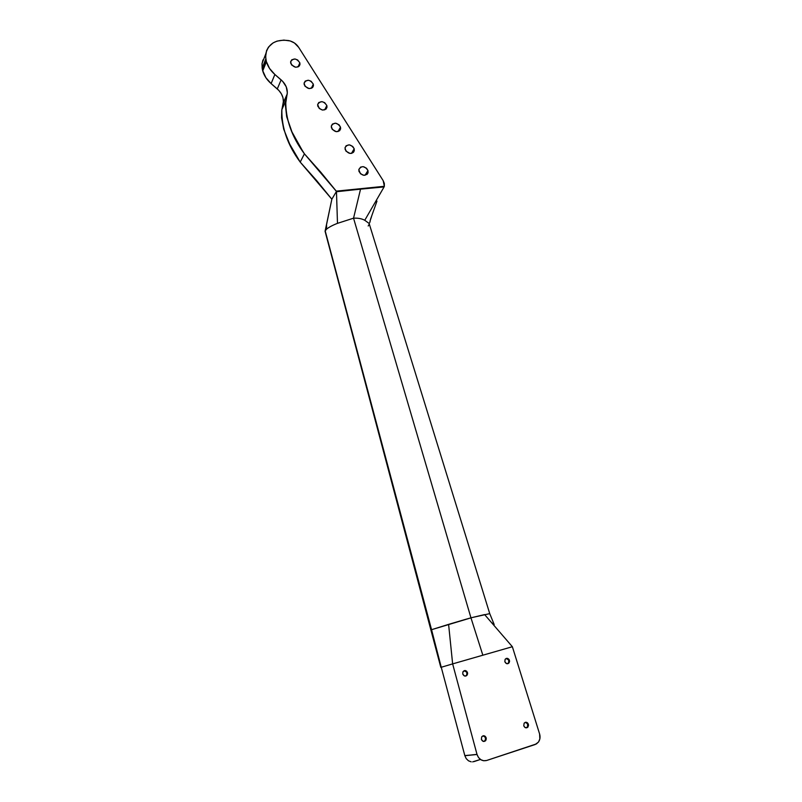 <?xml version="1.0" encoding="UTF-8"?>
<svg xmlns="http://www.w3.org/2000/svg" width="802" height="802" viewBox="0 0 802 802"><rect width="100%" height="100%" fill="white"/><g stroke="black" fill="none" stroke-linecap="round" stroke-linejoin="round"><path stroke-width="1.2" d="M464.228 670.703L466.082 671.404L466.904 672.788L466.754 674.893L465.531 676.096L466.664 675.073L466.904 672.788L467.526 672.617L467.285 674.903C465.541 676.708 464.027 676.417 462.744 674.021L462.894 671.906L464.849 670.532L466.694 671.234L467.636 673.71L466.363 675.835L464.448 675.956L462.744 674.021L462.975 671.755C464.709 669.931 466.223 670.221 467.526 672.617L464.097 670.713M506.172 658.482L507.576 658.853L508.799 660.527L508.679 662.602L507.546 663.755L508.528 662.883L508.799 660.527L509.46 660.347L509.19 662.703C507.506 664.337 506.062 664.006 504.829 661.7L505.21 659.204L506.834 658.302L508.989 659.384L509.591 661.419L508.368 663.495L506.513 663.615L504.829 661.7L505.1 659.374C506.774 657.72 508.227 658.051 509.46 660.347L506.072 658.482M483.847 741.489L485.18 740.487L485.541 737.91L486.192 737.83L485.832 740.406C484.067 742.071 482.583 741.73 481.37 739.374L481.781 736.717L483.476 735.725L485.34 736.416L486.313 738.953L485.441 740.878L483.105 741.339L481.37 739.374L481.721 736.807C483.486 735.123 484.969 735.464 486.192 737.83L483.045 735.805L484.699 736.497L485.651 738.472L485.4 740.106L483.927 741.459M527.365 727.003L526.212 727.875L527.345 727.033L527.736 724.406L528.428 724.306L528.037 726.933C526.333 728.437 524.909 728.066 523.766 725.8L524.127 723.193L525.761 722.231L527.586 722.923L528.558 725.409L527.345 727.584L525.019 727.514L523.766 725.8L524.137 723.183C525.841 721.67 527.265 722.041 528.428 724.306L525.28 722.331L527.245 723.424L527.866 725.509L527.365 727.003L528.037 726.933M471.225 761.84L468.488 760.817L471.225 761.84M466.253 758.662L468.488 760.817L466.253 758.662L464.849 755.705L466.253 758.662M477.03 754.481L464.849 755.705L477.03 754.481L464.819 755.584L441.25 667.254L452.639 663.896L477 754.351L464.849 755.705L441.25 667.254L452.639 663.896L477.03 754.481L478.483 757.499L480.829 759.705L483.686 760.757L486.624 760.486C482.112 761.419 478.904 759.414 477.03 754.481M299.848 62.857L299.958 64.471C297.191 68.411 294.123 68.03 290.745 63.338L290.625 61.764C293.382 57.804 296.459 58.165 299.848 62.857L298.063 66.897L299.848 62.857L299.367 65.874L298.143 66.857L295.587 67.238L291.547 64.922L290.635 61.724L291.778 59.769L295.016 58.977L297.672 59.99L299.848 62.857M313.311 84.14L313.422 85.834C310.635 89.764 307.567 89.383 304.219 84.691L304.108 83.037C306.885 79.077 309.953 79.448 313.311 84.14L311.326 88.33L313.311 84.14L313.432 85.764L312.309 87.759L309.081 88.591L305.031 86.285L304.108 83.057L305.241 81.072L308.469 80.25L311.126 81.253L313.311 84.14M340.479 127.087L340.579 128.952C337.762 132.861 334.715 132.47 331.427 127.779L331.326 125.954C334.133 122.014 337.181 122.395 340.479 127.087L338.053 131.568L340.479 127.087L340.619 128.741L339.517 130.796L336.309 131.698L332.249 129.393L331.296 126.114L332.409 124.069L335.617 123.177L339.025 124.771L340.479 127.087M367.978 170.545L368.068 172.61C365.211 176.48 362.173 176.079 358.965 171.397L358.875 169.372C361.722 165.473 364.76 165.864 367.978 170.545L365.02 175.287L367.978 170.545L367.938 173.031L367.055 174.355L363.867 175.327L360.439 173.743L358.815 169.703L360.569 167.117L363.095 166.636L366.504 168.209L367.978 170.545M264.73 56.581L262.084 63.368L262.164 68.23L262.615 70.436L266.264 61.183L265.803 58.947L262.164 68.23L262.735 70.907L266.264 61.183L262.615 70.436L265.863 77.664L271.116 83.598L274.875 74.486C270.625 70.756 267.798 66.476 266.394 61.654L262.735 70.907C264.119 75.689 266.906 79.919 271.116 83.598L274.875 74.486L281.131 79.879C285.753 84.09 287.778 88.801 287.196 94.024L285.793 100.791C285.432 118.957 291.647 136.641 304.419 153.834L336.459 191.427L331.848 199.217L300.209 162.094L304.419 153.834L300.209 162.094C287.607 145.112 281.492 127.618 281.863 109.623L283.176 103.388L287.106 94.506L283.266 102.907C283.848 97.744 281.853 93.072 277.281 88.922L281.131 79.879L277.281 88.922L271.116 83.598L278.875 90.456L281.422 93.914L282.966 97.694L283.397 101.533L281.753 110.425L281.572 117.794L283.707 129.192L289.702 144.119L300.209 162.094L316.449 180.35L331.848 199.217L325.071 231.277L440.819 667.374M354.183 148.751L354.283 150.716C351.446 154.606 348.409 154.215 345.161 149.523L345.06 147.598C347.888 143.678 350.925 144.059 354.183 148.751L351.507 153.372L354.183 148.751L353.772 151.909L351.807 153.292L350.043 153.443L345.983 151.147L345.02 147.839L346.113 145.763L349.321 144.841L352.72 146.425L354.183 148.751M326.855 105.543L326.955 107.328C324.158 111.247 321.101 110.866 317.782 106.175L317.672 104.43C320.469 100.481 323.527 100.851 326.855 105.543L324.66 109.884L326.855 105.543L326.985 107.187L325.873 109.212L322.655 110.085L319.236 108.481L317.662 104.521L318.785 102.506L322.003 101.653L324.66 102.646L326.855 105.543M326.564 226.956L326.043 226.996L326.534 224.68L326.394 229.302C328.79 227.267 332.489 225.282 337.482 223.347L353.542 218.184C358.063 217.954 361.802 218.655 364.76 220.279L369.131 223.457L364.76 220.279L384.088 186.926L364.76 220.279C361.802 218.655 358.063 217.954 353.542 218.184L470.964 617.841L482.844 655.204L452.639 663.896L512.368 646.723L482.844 655.204L470.964 617.841L465.371 619.415L448.599 624.367L452.639 663.896L448.599 624.367L431.556 629.69L441.25 667.254L431.556 629.69L471.716 617.64L470.964 617.841L353.542 218.184L337.482 223.347L336.479 191.728L337.482 223.347C332.489 225.282 328.79 227.267 326.394 229.302L325.221 230.976L431.556 629.69L325.221 230.976L326.394 229.302L326.665 225.984L326.043 226.996L326.564 226.956M262.926 59.98L262.013 63.98L262.164 68.23L265.803 58.947L265.723 54.035C268.279 43.529 275.938 39.037 288.7 40.581C293.011 41.534 296.339 43.779 298.665 47.338L294.434 42.977L290.194 40.952L283.858 40.1L277.031 41.113L273.071 42.897L268.5 47.057L266.565 50.626L265.592 56.782L266.394 61.654L269.562 68.481L274.875 74.486L282.745 81.433L286.234 86.816L287.327 92.631L285.412 105.273L286.685 116.711L291.968 131.929L302.164 150.225L304.419 153.834L320.76 172.179L336.269 191.137L384.348 186.295L384.088 186.926L336.459 191.427L331.848 199.217M368.058 172.63L366.895 174.495M383.176 180.64L298.665 47.338L383.176 180.64L384.348 186.295L384.338 183.457L383.176 180.64M369.692 222.745L370.213 221.061M331.637 200.229L326.534 224.68L331.637 200.229M486.624 760.486L536.468 743.905L538.613 741.84L539.846 738.923L539.606 733.98C540.468 737.048 540.057 739.775 538.383 742.161L535.155 744.517L486.624 760.486M474.042 761.579L480.448 759.454L472.649 761.87M539.606 733.98L512.368 646.723L484.608 614.583L512.368 646.723L539.606 733.98M369.12 223.437L489.741 613.63L471.746 617.63L484.608 614.583M368.188 225.984L369.11 224.42M370.494 219.327L376.97 201.122M384.268 186.605L336.269 191.137L336.479 191.728L384.268 186.605M482.844 655.204L470.964 617.841L353.542 218.184L360.589 188.971M384.278 186.585L364.76 220.279M336.469 191.407L337.482 223.347M466.664 675.073L467.285 674.903M508.528 662.883L509.19 662.703M485.18 740.487L485.832 740.406M299.958 64.471L299.306 65.954M313.422 85.834L312.68 87.388M340.579 128.952L339.647 130.676M354.283 150.716L353.231 152.52M326.955 107.328L326.123 108.962M281.863 109.623L285.793 100.791M287.196 94.024L283.266 102.907M262.084 63.368L265.723 54.035M371.547 216.6L370.023 221.071M489.741 613.63L494.192 624.568L491.556 622.633"/></g></svg>
